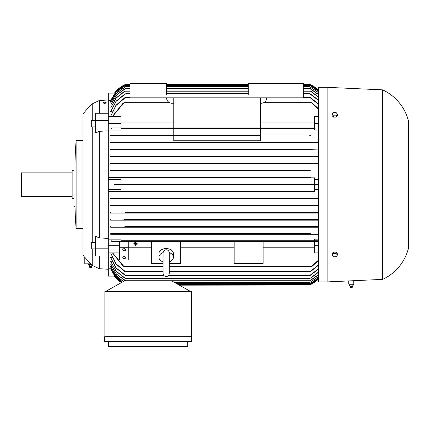 <?xml version="1.0" encoding="UTF-8"?>
<svg xmlns="http://www.w3.org/2000/svg" width="430" height="430" viewBox="0 0 430 430"><rect width="100%" height="100%" fill="white"/><g stroke="black" fill="none" stroke-linecap="round" stroke-linejoin="round"><path stroke-width="0.64" d="M163.099 252.931L163.099 273.469C163.282 275.334 164.303 276.361 166.174 276.544C168.039 276.361 169.065 275.334 169.248 273.469L169.248 270.449M92.751 126.877L92.751 242.359M92.751 248.868L92.751 265.632L92.359 265.272M99.26 255.974L99.26 268.712L108.306 269.25M95.643 248.809L95.643 236.317L99.26 237.903L108.306 238.403L108.306 248.809L95.643 248.809L95.643 255.974L108.306 255.974L108.306 276.125L114.649 276.125M114.649 93.111L108.306 93.111L108.306 130.833L99.26 131.333L99.26 237.903M114.455 276.125A27.128 27.128 0 0 0 121.394 282.617L114.455 276.125M88.284 264.729L88.644 263.826L90.811 263.826L92.751 265.632M82.985 114.09L82.985 184.62L82.985 114.09A72.337 72.337 0 0 1 92.751 103.603L92.751 120.368M82.985 184.62L82.985 255.146L82.985 184.62M84.796 257.425A72.337 72.337 0 0 1 82.985 255.146M84.796 257.307L90.886 263.826L84.796 263.826L84.796 257.307M108.306 130.833L108.306 238.403M95.643 248.868L91.305 248.868L91.305 242.359L95.643 242.359M95.643 126.877L91.305 126.877L91.305 120.368L95.643 120.368M105.914 103.006L104.683 103.404L103.458 103.082M303.252 84.07L309.036 84.07A27.128 27.128 0 0 1 318.442 90.198L309.251 84.156M318.442 184.889L309.713 184.889L309.036 184.62L309.681 184.346M318.442 279.043A27.128 27.128 0 0 1 309.036 285.165L318.442 279.043M309.111 184.739L309.417 184.862M309.697 184.889L114.455 184.889L114.455 184.346L126.388 184.62L125.716 184.346L318.442 184.346M318.442 281.913L327.123 281.913L382.641 279.382L382.641 89.859L327.123 87.328L318.442 87.328L318.442 281.913M88.284 264.009L90.848 263.864M130.005 84.344L125.716 84.344L126.388 84.07A27.128 27.128 0 0 0 114.455 93.111L125.716 84.344L130.005 84.07M106.162 102.867L106.162 102.517A1.478 0.382 0 0 0 104.689 102.136A1.478 0.382 0 0 0 103.211 102.517L103.211 102.867A1.478 0.382 180 0 0 104.689 103.248A1.478 0.382 180 0 0 106.162 102.867M122.77 257.635A1.446 1.021 0 0 1 124.216 256.613A1.446 1.021 0 0 1 125.662 257.635A1.446 1.021 0 0 1 124.216 258.656A1.446 1.021 0 0 1 122.77 257.635M122.77 249.706A1.446 1.021 0 0 1 124.216 248.685A1.446 1.021 0 0 1 125.662 249.706A1.446 1.021 0 0 1 124.216 250.728A1.446 1.021 0 0 1 122.77 249.706M382.641 89.859A47.02 47.02 0 0 1 408.5 121.142L408.5 248.094A47.02 47.02 0 0 1 382.641 279.382M353.793 280.693L353.793 284.079L348.73 284.079L348.73 280.924M91.757 266.557L89.408 266.557L91.757 266.557A1.177 1.177 0 0 0 91.542 266.062A2.171 2.171 0 0 1 92.192 265.122M88.306 264.74A2.171 2.171 0 0 1 89.623 266.062L91.542 266.062M76.115 184.62L76.115 228.561A361.318 361.318 0 0 1 75.03 206.319L75.03 162.916A361.318 361.318 0 0 1 76.115 140.674L76.115 184.62M89.408 266.557A1.177 1.177 0 0 1 89.623 266.062M169.237 252.62A7.235 5.117 0 0 1 173.408 257.253A7.235 5.117 0 0 1 169.248 261.881M163.099 261.881A7.235 5.117 0 0 1 158.939 257.253L158.939 253.673A7.235 5.117 0 0 1 166.174 248.556A7.235 5.117 0 0 1 173.408 253.673L173.408 257.253M349.477 284.262L353.406 284.262L353.406 284.988M75.03 162.916L73.944 162.916L73.944 206.319L75.03 206.319M91.735 266.777L91.396 267.374L89.768 267.374L89.429 266.777M352.159 286.315L350.369 286.315M351.009 284.961L349.015 284.961M353.17 284.961L350.778 284.961M353.428 284.961L353.025 284.961L353.428 284.961M73.944 170.694L72.138 170.694L72.138 198.542L73.944 198.542M352.358 286.81L350.084 286.81L350.305 286.315L349.246 285.106M352.337 287.03L350.084 286.81M72.138 172.865L21.5 172.865L21.5 196.376L72.138 196.376M350.504 287.627L352.073 287.627L352.417 287.03L352.218 286.315L353.277 285.106M332.003 255.076L333.358 253.415L336.072 253.415L337.432 255.076L336.072 256.742L333.358 256.742L332.003 255.076L332.003 253.797L333.358 252.136L333.358 253.415M332.003 114.16L333.358 112.499L336.072 112.499L337.432 114.16L336.072 115.82L333.358 115.82L332.003 114.16L332.003 115.439L333.358 117.1L333.358 115.82M187.695 341.678L187.695 346.65L108.484 346.65L108.484 341.678M349.096 284.961L349.499 284.961M336.072 253.415L336.072 252.136L337.432 253.797L337.432 255.076M336.072 252.136L333.358 252.136M333.358 117.1L336.072 117.1L336.072 115.82M336.072 117.1L337.432 115.439L337.432 114.16M353.046 284.988L353.046 284.262L353.406 284.262M350.901 284.988L350.901 284.262M349.117 284.988L349.117 284.262M169.248 252.947L169.248 252.851C169.033 250.948 168.006 249.927 166.174 249.776C164.341 249.927 163.314 250.948 163.099 252.851M158.939 257.253A7.235 5.117 0 0 1 163.11 252.62M191.49 341.678L104.689 341.678L104.689 336.706L191.49 336.706L191.49 341.678M266.718 97.814A5.423 5.423 0 0 1 261.295 103.238L260.575 103.238M173.768 103.238L171.962 103.238A5.423 5.423 0 0 1 166.534 97.814M166.534 94.922L166.534 83.35L130.005 83.35L130.005 97.814L303.252 97.814L303.252 83.35L248.277 83.35L248.277 94.922L166.534 94.922M133.983 243.52L136.874 243.262L133.983 243.52M135.251 244.337L133.262 243.826L137.6 243.826L135.611 244.079L135.611 245.745L135.251 245.745L135.251 244.079L133.262 244.079M134.708 242.955L136.154 242.697L134.708 242.955M103.211 102.517A1.478 0.382 0 0 0 104.689 102.899A1.478 0.382 0 0 0 106.162 102.517M89.499 264.708L88.22 264.708M91.864 264.708L89.3 264.708M136.874 243.262L133.983 243.262M137.6 243.826L133.262 243.826M135.611 244.337L137.6 244.079M136.154 242.697L134.708 242.697M89.435 264.729L89.435 264.009M191.312 336.706L191.312 291.497L104.866 291.497L104.866 336.706M327.123 87.328L327.123 281.913M125.71 142.389L125.517 142.029L318.442 142.029M110.655 142.572L318.442 142.572L110.655 142.572L110.655 142.029L309.906 142.029L309.713 142.389M309.729 142.394L310.116 142.534M125.286 149.355L124.931 149.081L125.286 149.355L124.931 149.081L310.492 149.081L310.137 149.355L318.442 149.081M310.723 149.613L124.668 149.619M309.331 156.407L309.777 156.138L309.439 156.504M309.283 163.459L309.793 163.19L309.423 163.583M126.146 163.448L318.442 163.19L110.655 163.19L110.655 163.733L318.442 163.733L125.367 163.733M309.702 170.479L110.655 170.242L310.24 170.242M125.721 170.511L125.184 170.242L125.721 170.511L125.012 170.785L310.412 170.785L309.708 170.511M108.306 177.585L110.655 177.585L110.655 177.294L310.347 177.294L309.772 177.579M125.082 177.294L125.619 177.456M125.657 177.569L309.767 177.569M178.837 284.896L309.579 284.95M309.455 284.999L179.321 285.165M318.442 278.796L309.767 284.622L318.442 278.758M178.359 284.622L309.767 284.622M318.442 278.022L309.708 283.902L318.442 277.941M177.069 283.902L309.708 283.902M318.442 276.7L309.283 282.816L318.442 276.576M175.139 282.816L309.283 282.816M126.388 184.62L125.716 184.889M314.464 184.346L314.464 177.837L120.964 177.837L120.964 184.346L314.464 184.346M310.541 163.518L309.272 163.405M126.157 163.405L124.883 163.518M310.567 156.482L309.304 156.332M126.119 156.332L124.856 156.482M110.655 156.681L318.442 156.681L110.655 156.681L110.655 156.138L318.442 156.138M126.092 156.407L125.646 156.138L309.777 156.138M311.266 149.452L310.1 149.258M125.323 149.258L124.157 149.452M310.772 142.416L309.536 142.185M125.893 142.185L124.657 142.416M110.655 142.029L125.829 142.303M110.284 177.284L111.214 177.977M124.996 177.837L111.005 177.837M124.523 149.624L110.655 149.624L110.655 149.081L124.931 149.081M110.284 156.138L125.969 156.138M110.257 163.19L125.888 163.19M125.882 163.733L110.257 163.733M125.012 170.785L110.655 170.785L110.655 170.242M173.768 135.52L173.768 140.744L260.575 140.744L260.575 135.52L110.655 135.52L110.655 134.977L318.442 134.977M310.729 135.385L309.487 135.117M125.936 135.117L124.695 135.385M110.655 135.52L260.575 135.52M310.068 135.471L309.573 135.251L309.82 134.977L260.575 134.977L260.575 128.468L120.964 128.468L120.964 130.08L108.306 130.08M125.603 134.977L125.85 135.251L125.603 134.977M318.442 130.08L314.464 130.08L314.464 128.468L120.964 128.468M110.655 134.977L260.575 134.977M173.768 134.977L173.768 128.468L123.243 128.468M312.395 128.35L311.368 128.043M124.06 128.043L123.028 128.35M311.46 128.194L318.442 127.925M111.359 128.468L111.628 127.925L311.599 127.925M123.829 127.925L123.964 128.194L123.829 127.925M108.306 123.496L120.964 123.496L120.964 127.925L173.768 127.925L173.768 97.814M173.768 127.925L260.575 127.925L260.575 97.814M260.575 127.925L314.464 127.925L314.464 116.337L318.442 116.337M314.464 122.023L260.575 122.023M173.768 122.023L120.964 122.023M120.964 123.496L120.964 116.337L108.306 116.337M318.442 109.112L311.46 102.7L263.66 102.7M112.644 116.337L123.964 102.7L169.597 102.7M311.368 102.743L312.395 103.195M123.028 103.195L124.06 102.743M112.45 116.337L123.243 102.969M318.442 104.296L309.573 97.271L303.252 97.271M112.466 116.294L110.655 116.294L116.154 105.323L125.85 97.271L130.005 97.271M309.487 97.309L310.729 97.782M124.695 97.782L125.936 97.309M318.442 100.346L309.595 93.654L303.252 93.654M112.187 111.692L110.655 111.692L116.229 101.227L125.829 93.654L130.005 93.654M166.534 93.654L248.277 93.654M309.536 93.681L310.772 94.175M124.657 94.175L125.893 93.681M318.442 97.137L310.137 90.945L303.252 90.945M111.918 108.005L110.655 108.005L116.095 98.147L125.286 90.945L130.005 90.945M166.534 90.945L248.277 90.945M310.1 90.961L311.266 91.466M124.157 91.466L125.323 90.961M318.442 94.595L309.331 88.231L303.252 88.231M111.66 105.114L110.655 105.114L116.412 95.218L126.092 88.231L130.005 88.231M166.534 88.231L248.277 88.231M309.304 88.241L310.567 88.763M124.856 88.763L126.119 88.241M318.442 92.66L309.283 86.425L318.442 92.536M126.141 86.425L116.444 93.229L110.655 102.931L116.347 93.213L125.367 86.693L130.005 86.425M166.534 86.425L248.277 86.425M303.252 86.425L309.283 86.425M318.442 91.3L309.708 85.339L318.442 91.214M125.721 85.339L116.304 92.009L110.655 101.399L116.24 91.998L125.012 85.608L130.005 85.339M166.534 85.339L248.277 85.339M303.252 85.339L309.708 85.339M110.655 105.114L116.283 95.191L125.291 88.499M110.655 108.005L115.95 98.099L124.523 91.214M110.655 111.692L116.052 101.174L124.996 93.928M110.655 116.294L115.95 105.248L124.996 97.545M318.442 90.483L309.767 84.613L318.442 90.44M125.657 84.613L116.283 91.214L110.655 100.486L116.584 90.848L124.996 84.887L130.005 84.613M166.534 84.613L248.277 84.613M303.252 84.613L309.767 84.613M166.534 84.07L248.277 84.07M125.275 135.488L125.85 135.251M309.487 234.124L310.729 233.855M110.655 234.259L318.442 234.259L110.655 234.259L110.655 233.716L310.385 233.716M124.695 233.855L125.936 234.124M125.012 198.45L125.721 198.725L125.184 198.993L310.24 198.993L309.708 198.725L310.412 198.45L318.442 198.45L110.655 198.45L310.412 198.45M309.272 205.836L310.541 205.717M125.367 205.508L318.442 205.508L110.655 205.508L110.655 206.051L309.793 206.051L309.423 205.653M124.883 205.717L126.146 205.787L125.635 206.051L318.442 206.051M309.304 212.904L310.567 212.753M125.291 212.56L318.442 212.56L125.291 212.56M124.856 212.753L126.119 212.904M125.646 213.103L126.092 212.828L125.646 213.103L126.092 212.828L125.646 213.103L309.777 213.103L309.331 212.828L309.777 213.103L110.655 213.103L110.655 212.56M310.1 219.977L311.266 219.789M124.523 219.612L318.442 219.612L124.678 219.623M124.157 219.789L125.323 219.977M110.655 220.155L318.442 220.155L310.137 219.88L310.492 220.155L124.931 220.155L125.286 219.88L110.655 220.155L110.655 219.612M309.536 227.051L310.772 226.82M124.996 226.664L318.442 226.664L124.996 226.664M124.657 226.82L125.893 227.051M125.71 226.852L125.517 227.207L309.906 227.207L309.595 226.938M311.368 241.198L312.395 240.886M108.306 239.155L120.964 239.155L120.964 240.768L318.442 240.768L314.464 240.768L314.464 239.155L318.442 239.155M123.028 240.886L124.06 241.198M318.442 241.311L123.829 241.311L123.964 241.042M128.737 247.277L128.737 241.311L119.696 241.311L119.696 247.277L128.737 247.277L128.737 260.064L119.696 260.064L119.696 247.277M128.737 247.212L151.704 247.212M163.099 263.472L151.704 263.472L151.704 241.311L128.737 241.311M151.704 241.311L180.638 241.311L180.638 263.472L169.248 263.472M234.167 241.311L263.106 241.311L263.106 263.472L234.167 263.472L234.167 241.311L180.638 241.311M180.638 247.212L234.167 247.212M263.106 247.212L314.464 247.212M318.442 252.904L314.464 252.904L314.464 241.311L263.106 241.311M169.248 266.541L311.46 266.541L318.442 260.128M112.644 252.904L123.964 266.541L163.099 266.541M120.964 189.684L120.964 191.398L314.464 191.398L314.464 184.889L120.964 184.889L120.964 189.684L108.306 189.684M120.964 191.398L111.005 191.398L124.996 191.398L125.657 191.673L125.082 191.941L310.347 191.941L309.767 191.673L310.422 191.398L314.464 191.398M124.996 191.398L310.428 191.398M125.603 234.259L125.85 233.99M125.694 226.841L125.313 226.701M125.635 206.051L126.001 205.653M125.184 198.993L110.655 198.993L110.655 198.45M110.655 100.459L108.306 100.459M108.306 179.557L120.964 179.557M169.248 271.964L309.573 271.964L318.442 264.939M124.996 271.695L115.95 263.988L110.655 252.942L116.154 263.912L125.85 271.964L163.099 271.964M310.729 271.459L309.487 271.932M125.936 271.932L124.695 271.459M168.404 275.582L309.595 275.582L318.442 268.89M124.996 275.313L116.052 268.067L110.655 257.548L116.229 268.014L125.829 275.582L163.943 275.582M310.772 275.066L309.536 275.555M125.893 275.555L124.657 275.066M124.523 278.022L115.95 271.137L110.655 261.23L116.095 271.088L125.286 278.296L310.137 278.296L318.442 272.099M311.266 277.769L310.1 278.274M125.323 278.274L124.157 277.769M125.291 280.736L116.283 274.05L110.655 264.122L116.412 274.023L126.092 281.005L309.331 281.005L318.442 274.641M310.567 280.473L309.304 280.994M126.119 280.994L124.856 280.473M312.395 266.046L311.368 266.493M124.06 266.493L123.028 266.046M125.501 280.828L124.582 280.828L105.592 291.497M190.587 291.497L171.919 281.005M318.442 274.813L310.132 280.736M318.442 272.319L310.906 278.022M318.442 269.164L310.428 275.313M318.442 265.272L310.433 271.695M318.442 260.532L312.185 266.267M314.464 245.745L318.442 245.745M310.433 233.716L110.655 233.716M318.442 227.207L110.655 227.207L110.655 226.664M318.442 213.103L309.777 213.103M110.655 198.993L310.24 198.993M125.082 191.941L310.347 191.941M314.464 189.684L318.442 189.684M314.464 179.557L318.442 179.557M314.464 177.837L310.428 177.837M310.347 177.294L110.655 177.294M110.655 170.785L310.412 170.785M110.655 149.624L310.906 149.624M110.655 149.081L310.492 149.081M314.464 128.468L312.185 128.468M314.464 123.496L318.442 123.496M312.185 102.969L318.442 108.704M310.433 97.545L318.442 103.963M310.428 93.928L318.442 100.072M310.906 91.214L318.442 96.922M310.132 88.499L318.442 94.423M111.413 102.931L110.655 102.931M111.182 101.399L110.655 101.399M110.962 100.486L110.655 100.486M110.257 205.508L125.882 205.508M125.888 206.051L110.257 206.051M125.969 213.103L110.284 213.103M125.517 227.207L110.655 227.207M120.964 240.768L314.464 240.768M111.359 240.768L111.628 241.311L123.829 241.311M123.243 266.267L112.45 252.904M111.214 191.259L110.284 191.957M110.655 191.941L110.655 191.651L108.306 191.651M108.306 113.267L95.643 113.267L95.643 132.918L99.26 131.333M108.306 120.427L95.643 120.427M110.655 252.942L112.466 252.942M110.655 257.548L112.187 257.548M110.655 261.23L111.918 261.23M110.655 264.122L111.66 264.122M124.598 280.828L124.598 280.408M123.324 281.532L115.6 275.168L110.655 266.45L111.413 266.31M110.655 266.31L115.632 275.087L123.431 281.473M122.217 282.15L115.219 276.055L110.655 267.933L111.182 267.836M110.655 267.836L115.24 275.995L122.287 282.112M108.306 268.777L110.962 268.755M110.655 268.755L115.009 276.549L121.626 282.488M108.306 245.745L119.696 245.745M108.306 252.904L119.696 252.904M92.751 103.603L99.26 100.529L99.26 113.267M108.306 248.809L108.306 255.974M110.655 268.777L111.005 269.712L121.593 282.505M177.875 284.354L310.347 284.354M176.585 283.628L310.24 283.628M123.829 102.969L170.264 102.969M262.988 102.969L311.599 102.969M125.603 97.545L130.005 97.545M303.252 97.545L309.82 97.545M125.517 93.928L130.005 93.928M166.534 93.928L248.277 93.928M303.252 93.928L309.906 93.928M124.931 91.214L130.005 91.214M166.534 91.214L248.277 91.214M303.252 91.214L310.492 91.214M125.646 88.499L130.005 88.499M166.534 88.499L248.277 88.499M303.252 88.499L309.777 88.499M125.635 86.693L130.005 86.693M166.534 86.693L248.277 86.693M303.252 86.693L309.793 86.693M125.184 85.608L130.005 85.608M166.534 85.608L248.277 85.608M303.252 85.608L310.24 85.608M125.082 84.887L130.005 84.887M166.534 84.887L248.277 84.887M303.252 84.887L310.347 84.887M166.534 84.344L248.277 84.344M303.252 84.344L309.713 84.344M123.829 266.267L163.099 266.267M169.248 266.267L311.599 266.267M125.603 271.695L163.099 271.695M169.248 271.695L309.82 271.695M125.517 275.313L163.712 275.313M168.635 275.313L309.906 275.313M124.931 278.022L310.492 278.022M125.646 280.736L309.777 280.736M174.655 282.542L309.793 282.542M92.934 265.719L99.26 268.712M76.115 228.561L82.985 228.561M350.45 287.627L350.106 287.03M169.248 252.851L169.248 273.469M76.115 140.674L82.985 140.674M99.26 100.529L108.306 99.986"/></g></svg>
